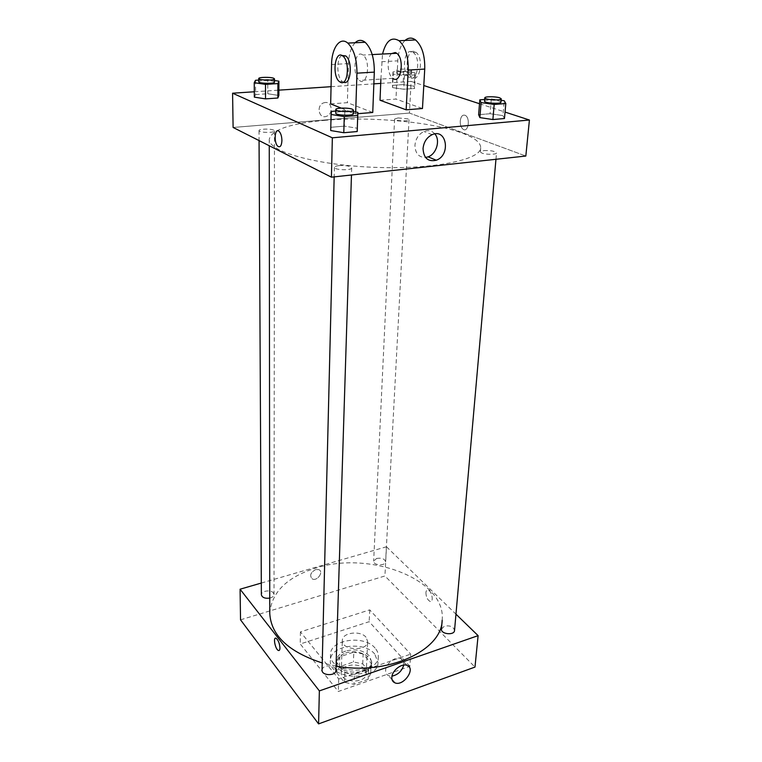 <?xml version="1.0" encoding="UTF-8"?>
<svg xmlns="http://www.w3.org/2000/svg" width="762" height="762" viewBox="0 0 762 762"><rect width="100%" height="100%" fill="white"/><g stroke="black" fill="none" stroke-linecap="round" stroke-linejoin="round"><path stroke-width="0.57" stroke-dasharray="3.81 2.86" d="M365.989 637.213C360.369 630.155 342.062 632.612 342.338 640.442C341.319 650.615 367.865 651.681 367.665 641.461L365.989 637.213M364.531 669.265C359.016 662.035 340.976 664.588 341.243 672.617C340.223 683.047 366.351 684.095 366.17 673.618L364.531 669.265M368.151 679.361L354.016 684.314L344.481 682.314L336.718 672.808L339.481 666.731L353.416 661.987L362.722 663.902L370.684 673.189L368.151 679.361L368.618 669.379L354.425 674.294L354.016 684.314M339.481 666.731L339.804 656.825L353.806 652.129L353.416 661.987M362.722 663.902L363.16 654.034L371.17 663.254L370.684 673.189M363.16 654.034L353.806 652.129M339.804 656.825L337.042 662.588L336.718 672.808M354.425 674.294L344.843 672.294L337.033 662.864M368.618 669.379L371.17 663.254M345.634 653.053C356.759 648.957 372.513 655.463 371.637 663.988C371.894 678.523 335.147 677.047 336.566 662.578C336.947 658.282 339.976 655.11 345.634 653.053M345.7 651.072C340.043 653.12 337.014 656.282 336.633 660.578C335.204 675.018 371.999 676.494 371.732 661.987L369.399 655.892C363.255 650.196 355.359 648.586 345.7 651.072M344.843 672.294L344.481 682.314M374.771 654.072C364.074 640.566 329.851 645.357 330.356 660.511C328.422 680.075 378.352 682.076 378 662.426L374.771 654.072M375.066 648.081C364.341 634.641 330.013 639.394 330.527 654.482C328.593 673.951 378.676 675.961 378.314 656.406C378.428 653.453 377.352 650.672 375.066 648.081M409.861 666.34L369.17 621.697L300.247 643.976L338.318 691.486L409.861 666.34L410.689 654.12L369.722 609.876L300.409 631.889L338.728 678.99L410.689 654.12M338.728 678.99L338.318 691.486M240.535 619.83L384.924 575.977L474.983 667.074M315.725 569.538C310.448 572.519 309.324 575.662 312.344 578.958C317.23 581.549 324.088 571.71 318.83 569.633L315.725 569.538L318.83 569.633C324.088 571.719 317.23 581.549 312.344 578.958C309.324 575.662 310.448 572.519 315.725 569.538M261.299 583.054L386.477 546.773L384.924 575.977M441.455 629.117L444.379 626.154C450.104 625.231 453.485 626.669 454.533 630.469M376.609 558.451C381.667 557.679 384.667 558.794 385.61 561.804C385.686 566.147 373.142 565.48 373.656 561.165L376.609 558.451M269.748 598.113C272.444 597.427 273.872 596.217 274.025 594.512L273.406 592.903C270.891 589.407 261.042 590.883 261.366 594.731M386.477 546.773L455.971 614.172M322.05 670.103C322.193 668.36 323.421 667.055 325.736 666.207C331.47 665.131 334.861 666.531 335.918 670.408M269.767 613.353C271.605 592.064 287.122 576.91 316.335 567.881C370.189 550.65 446.456 579.482 442.17 620.278M336.052 666.074L322.231 662.959M425.91 592.646C426.101 597.065 427.501 599.999 430.13 601.456C434.054 602.675 431.883 590.731 428.063 590.055C426.825 589.845 426.11 590.712 425.91 592.646C426.11 590.712 426.825 589.845 428.053 590.055C431.883 590.731 434.054 602.675 430.13 601.456C427.501 599.999 426.091 597.065 425.91 592.646M300.409 631.889L300.247 643.976M369.722 609.876L369.17 621.697M403.755 665.045C404.26 661.816 403.279 659.635 400.822 658.501C395.564 655.977 385.705 663.645 385.648 670.36C385.562 672.96 386.534 674.741 388.572 675.703L391.982 676.151M279.959 647.929C279.559 643.242 278.263 640.013 276.054 638.251L276.054 638.251M325.603 120.263C290.389 123.358 271.605 129.711 269.253 139.341C268.186 151.352 315.506 165.04 374.018 167.316C432.54 169.736 480.803 159.896 480.698 147.838C480.765 142.618 474.612 137.722 462.258 133.14C432.302 121.91 371.189 116.395 325.603 120.263M483.775 150.609C490.728 150.352 494.967 151.124 496.519 152.914C496.748 154.648 485.87 154.772 481.851 153.076L480.374 151.886L483.775 150.609M273.701 130.159C270.634 128.511 258.642 128.873 259.013 130.616C258.632 132.779 274.853 133.083 274.463 130.902L273.701 130.159M398.059 117.929L394.592 119.043C394.135 120.939 409.289 121.625 409.023 119.691L407.937 118.843L398.059 117.929M338.909 165.63C336.052 165.954 334.547 166.535 334.394 167.354C333.889 170.088 352.044 170.688 351.682 167.926L350.596 166.83C347.605 165.668 343.719 165.268 338.909 165.63M409.451 113.071L233.105 127.464L409.451 113.071L525.828 156.039L409.451 113.071L411.137 81.391L423.786 85.525M484.651 99.46L491.338 98.946L501.139 100.317M500.977 102.175L499.405 101.146C495.224 99.708 484.28 99.736 484.508 101.194M491.338 98.946L490.09 113.719L478.631 114.7L490.09 113.719L502.93 115.605L504.463 118.529L502.93 115.605L504.253 100.755M335.785 111.042L344.862 110.338L353.454 111.671M353.387 113.729L352.263 112.805C348.377 111.081 335.375 111.328 335.728 113.128M331.556 111.376L330.718 130.55L331.194 127.264L344.424 126.14L357.34 128.245L344.424 126.14L344.862 110.338M393.23 74.066L392.982 71.895L403.765 71.237L414.89 72.723L415.357 74.905L404.479 75.59L393.23 74.066L392.601 87.649L392.363 85.344L403.088 84.62L414.157 86.163L414.623 88.478L403.784 89.23L392.601 87.649L392.363 85.344L403.088 84.62L414.157 86.163L414.623 88.478L403.784 89.23L392.601 87.649M410.347 73C406.908 71.809 396.507 71.857 396.773 73.076C396.326 74.657 411.747 75.333 411.461 73.724L410.347 73M392.982 71.895L392.363 85.344M403.765 71.237L403.088 84.62M414.89 72.723L414.157 86.163M415.357 74.905L414.623 88.478M404.479 75.59L403.784 89.23M410.508 69.99C407.06 68.809 396.65 68.847 396.916 70.056C396.469 71.618 411.909 72.295 411.613 70.695L410.508 69.99M258.756 80.086L267.757 79.534L274.51 80.524M274.501 82.115L273.739 81.486C270.615 80.077 258.394 80.296 258.766 81.753M255.499 80.286L255.594 94.583L254.346 97.136L255.594 94.583L267.776 93.755L278.863 95.45L267.776 93.755L267.757 79.534M460.248 120.958C460.943 116.167 462.677 114.329 465.458 115.443C470.573 118.358 468.154 132.874 463.191 129.34C461.115 127.711 460.134 124.92 460.248 120.958C460.134 124.92 461.115 127.711 463.191 129.34C468.154 132.874 470.573 118.358 465.458 115.443C462.686 114.329 460.943 116.167 460.248 120.958M479.498 103.727L505.044 112.071M434.835 133.893C431.892 130.664 428.273 129.864 423.958 131.493C418.652 134.141 415.642 138.732 414.947 145.266C415.204 153.372 418.738 157.439 425.558 157.477M281.921 140.522C281.788 136.217 280.826 133.14 279.025 131.302L279.025 131.302M325.269 102.499L323.679 102.851C315.944 105.413 318.84 119.377 326.412 116.338C333.337 114.3 332.346 101.632 325.269 102.499C332.346 101.632 333.337 114.31 326.412 116.338C318.84 119.377 315.944 105.413 323.679 102.851L325.269 102.499M254.308 91.773L278.873 90.145M331.06 86.687L373.866 83.858M380.714 83.401L411.137 81.391M255.594 94.583L267.776 93.755M331.194 127.264L344.424 126.14M490.09 113.719L502.93 115.605M330.67 103.908L347.377 102.67L372.751 112.49M341.176 108.099L355.635 113.862L357.826 113.681M380.019 100.241L395.964 99.06L422.462 108.518M391.611 53.569C386.42 57.864 387.258 74.752 392.773 78.315L359.474 80.448C367.246 87.325 371.142 60.874 363.064 55.054L361.636 54.264C354.139 51.34 352.254 75.6 359.474 80.448M380.895 79.077L382.543 54.035M355.121 42.739C351.12 47.082 348.91 54.026 348.51 63.589L347.377 102.67M411.718 51.673C403.898 48.835 401.526 72.561 409.032 77.276C417.081 83.953 421.586 58.093 413.204 52.445L411.718 51.673M405.06 40.443C400.783 44.691 398.355 51.492 397.783 60.836L395.964 99.06M414.433 51.54C406.594 48.701 404.193 72.4 411.718 77.095C419.786 83.763 424.32 57.941 415.919 52.302L414.433 51.54M341.862 55.455C336.166 58.188 336.633 77.572 342.424 81.544L343.652 82.248M355.635 113.862L355.692 112.024M381.61 61.741L397.783 60.836M331.556 64.532L348.51 63.589M366.17 673.618L367.665 641.461M341.243 672.617L342.338 640.442M336.633 660.578L336.566 662.578M371.732 661.987L371.637 663.988M337.042 662.588L336.718 672.532M371.17 663.959L370.684 673.894M330.527 654.482L330.356 660.511M378.314 656.406L378 662.426M407.099 665.407L400.822 658.501M392.068 679.694L388.572 675.703M269.253 139.341L269.262 145.742M480.698 147.838L480.374 151.886M495.957 159.287L496.519 152.914M259.013 130.616L259.061 140.589M274.463 130.902L274.025 594.512M394.592 119.043L373.656 561.165M409.023 119.691L385.61 561.804M334.394 167.354L334.166 176.87M351.682 167.926L351.463 174.993M396.916 70.056L396.773 73.076M411.613 70.695L411.461 73.724M432.159 134.655L423.958 131.493M372.208 54.578L363.064 55.054M415.919 52.302L413.204 52.445M411.718 77.095L409.032 77.276M339.547 81.724L342.424 81.544"/><path stroke-width="1.14" d="M455.971 614.172L478.107 635.641L474.983 667.074L318.583 723.9L240.535 619.83L240.078 589.207L261.299 583.054M495.957 159.287L454.533 630.469C454.409 635.651 440.703 634.232 441.455 629.117L442.17 620.278C441.846 650.443 388.001 675.808 336.052 666.074M259.061 140.589L261.366 594.731C262.138 597.56 264.938 598.694 269.748 598.113M478.107 635.641L319.364 690.896L240.078 589.207M351.463 174.993L335.918 670.408C336.09 676.227 321.554 675.913 322.05 670.103L334.166 176.87M322.231 662.959C288.436 651.834 270.958 635.298 269.767 613.353L269.262 145.742M391.82 677.389C391.906 670.646 401.822 662.892 407.099 665.407C416.29 668.579 403.193 686.943 394.735 682.752C392.706 681.79 391.725 680.009 391.82 677.389M319.364 690.896L318.583 723.9M279.959 647.929C279.902 649.938 279.378 650.786 278.387 650.472C275.234 649.424 272.786 636.613 276.054 638.251C278.254 640.013 279.559 643.242 279.959 647.929C279.911 649.938 279.378 650.786 278.387 650.462L278.387 650.462C275.244 649.424 272.796 636.613 276.054 638.251M391.982 676.151C398.002 674.789 401.926 671.084 403.755 665.045M505.044 112.071L529.419 120.025L525.828 156.039L331.422 177.175L233.105 127.464L232.581 93.212L254.308 91.773M501.139 100.317L504.253 100.755L505.816 103.518L494.176 104.461L481.089 102.594L479.812 99.841L484.651 99.46M484.784 97.85L484.508 101.194C483.918 103.146 501.215 104.184 500.977 102.175L501.272 98.831L499.691 97.812C495.51 96.393 484.556 96.422 484.784 97.85C484.194 99.784 501.52 100.813 501.272 98.831M481.089 102.594L479.879 117.605L478.631 114.7L479.812 99.841M505.816 103.518L504.463 118.529L492.89 119.548L479.879 117.605L478.631 114.7M494.176 104.461L492.89 119.548L479.879 117.605M353.454 111.671L357.864 112.357L357.721 115.481L344.253 116.567L331.079 114.481L331.556 111.376L335.785 111.042M335.813 109.547L335.728 113.128C335.223 115.424 353.768 116.062 353.387 113.729L353.501 110.157L352.377 109.242C348.482 107.537 335.461 107.766 335.813 109.547C335.309 111.814 353.882 112.452 353.501 110.157M331.079 114.481L330.718 130.55L343.795 132.721L330.718 130.55M357.864 112.357L357.197 131.54L343.795 132.721L344.253 116.567M357.721 115.481L357.197 131.54L343.795 132.721M274.51 80.524L278.902 81.163L277.901 83.582L265.5 84.372L254.241 82.696L255.499 80.286L258.756 80.086M258.756 78.543L258.766 81.753C258.375 83.563 274.911 83.934 274.501 82.115L274.51 78.905L273.739 78.276C270.605 76.886 258.375 77.095 258.756 78.543C258.366 80.324 274.92 80.705 274.51 78.905M254.241 82.696L254.346 97.136L265.538 98.879L254.346 97.136M278.902 81.163L278.863 95.45L277.863 98.022L265.538 98.879L265.5 84.372M277.901 83.582L277.863 98.022L265.538 98.879M423.786 85.525L479.498 103.727M423.043 148.571C423.767 141.98 426.806 137.341 432.159 134.655C446.789 127.921 450.933 155.324 436.264 160.23C428.053 162.049 423.643 158.163 423.043 148.571M529.419 120.025L332.346 137.817L331.422 177.175L233.105 127.464M525.828 156.039L331.422 177.175M425.558 157.477L428.13 156.848C436.483 154.057 440.588 140.189 434.835 133.893M281.911 140.522C281.597 145.685 280.283 147.628 277.968 146.371C273.596 143.161 274.663 127.311 279.025 131.302C280.826 133.14 281.788 136.217 281.911 140.522M332.346 137.817L232.581 93.212M279.025 131.302C274.663 127.311 273.596 143.161 277.968 146.371C280.283 147.628 281.607 145.685 281.921 140.522M278.873 90.145L331.06 86.687M373.866 83.858L380.714 83.401M278.863 95.45L277.863 98.022M357.34 128.245L357.197 131.54M504.463 118.529L492.89 119.548M357.826 113.681L372.751 112.49L374.313 72.114C374.39 58.236 371.323 48.282 365.141 42.281C361.626 39.586 358.283 39.738 355.121 42.739M355.692 112.024L356.949 73.171C356.94 59.169 353.873 49.139 347.767 43.082C340.062 36.252 331.68 47.93 331.556 64.532L330.67 103.908L341.176 108.099M380.895 79.077L380.019 100.241L406.156 109.823L422.462 108.518L424.739 69.066C425.034 55.502 421.986 45.796 415.585 39.957C411.947 37.338 408.432 37.5 405.06 40.443M392.773 78.315C400.736 85.058 405.041 59.007 396.764 53.302L395.288 52.53L391.611 53.569M406.156 109.823L408.203 70.066L424.739 69.066M382.543 54.035C385.963 40.834 391.458 36.395 399.04 40.719C405.374 46.615 408.432 56.398 408.203 70.066M343.652 82.248C350.901 85.687 353.025 61.151 345.796 55.95L341.862 55.455M340.776 82.439L339.547 81.724C331.632 76.133 334.994 49.101 342.89 56.102C350.101 61.312 348.015 85.877 340.776 82.439M356.949 73.171L374.313 72.114M394.735 682.752L392.068 679.694M436.264 160.23L428.13 156.848M396.764 53.302L372.208 54.578M342.89 56.102L345.796 55.95M399.04 40.719L415.585 39.957M347.767 43.082L365.141 42.281"/></g></svg>
